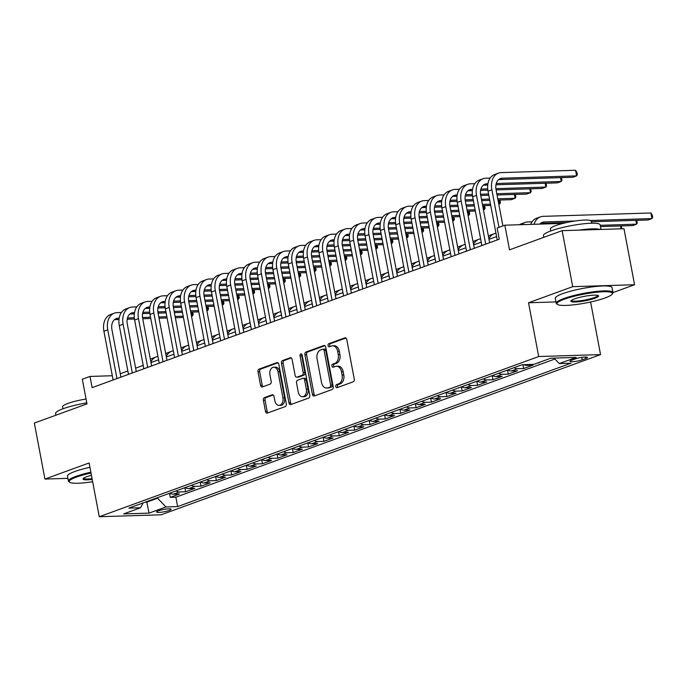 <?xml version="1.0" encoding="UTF-8"?>
<svg xmlns="http://www.w3.org/2000/svg" width="687" height="687" viewBox="0 0 687 687"><rect width="100%" height="100%" fill="white"/><g stroke="black" fill="none" stroke-linecap="round" stroke-linejoin="round"><path stroke-width="1.03" d="M335.788 386.515A1.589 1.091 -91.8 0 0 336.888 387.717A1.589 1.091 -91.8 0 0 337.128 387.666L353.152 381.826A2.267 1.563 -91.8 0 0 354.252 379.078L346.772 339.498A2.267 1.563 -91.8 0 0 345.192 337.781A2.267 1.563 -91.8 0 0 344.848 337.849L328.824 343.689A1.589 1.091 -91.8 0 0 328.06 345.613A1.589 1.091 -91.8 0 0 329.159 346.815A1.589 1.091 -91.8 0 0 329.408 346.772L331.478 346.016A7.256 5.007 -91.8 0 1 332.577 345.801A7.256 5.007 -91.8 0 1 337.635 351.289L338.253 354.586A7.256 5.007 -91.8 0 1 334.758 363.389L332.688 364.144A1.589 1.091 -91.8 0 0 331.924 366.068A1.589 1.091 -91.8 0 0 333.023 367.27A1.589 1.091 -91.8 0 0 333.272 367.219L335.342 366.463A7.256 5.007 -91.8 0 1 336.441 366.248A7.256 5.007 -91.8 0 1 341.499 371.744L342.117 375.042A7.256 5.007 -91.8 0 1 338.622 383.835L336.553 384.591A1.589 1.091 -91.8 0 0 335.788 386.515M336.441 366.248L338.116 366.197A7.256 5.007 -91.8 0 1 343.174 371.684L343.792 374.99A7.256 5.007 -91.8 0 1 340.297 383.784L338.219 384.54A1.589 1.091 -91.8 0 0 337.454 386.463A1.589 1.091 -91.8 0 0 337.91 387.382M345.922 338.013L330.499 343.637A1.589 1.091 -91.8 0 0 329.726 345.561A1.589 1.091 -91.8 0 0 330.189 346.488M332.577 345.801L334.251 345.75A7.256 5.007 -91.8 0 1 339.309 351.237L339.928 354.535A7.256 5.007 -91.8 0 1 336.432 363.329L334.354 364.093A1.589 1.091 -91.8 0 0 333.59 366.016A1.589 1.091 -91.8 0 0 334.054 366.935M169.234 510.441A7.394 1.185 169.3 0 0 171.149 509.239A7.394 1.185 169.3 0 0 166.417 509.015A7.394 1.185 169.3 0 0 158.534 510.776A7.394 1.185 169.3 0 0 156.619 511.978A7.394 1.185 169.3 0 0 161.351 512.21A7.394 1.185 169.3 0 0 169.234 510.441M264.486 397.584A2.267 1.563 -91.8 0 0 263.396 400.332L265.491 411.436A2.267 1.563 -91.8 0 0 267.071 413.153A2.267 1.563 -91.8 0 0 267.415 413.085L285.217 406.592A2.267 1.563 -91.8 0 0 286.307 403.844L278.828 364.265A2.267 1.563 -91.8 0 0 277.247 362.547A2.267 1.563 -91.8 0 0 276.904 362.616L259.111 369.108A2.267 1.563 -91.8 0 0 258.02 371.856L260.553 385.27A2.267 1.563 -91.8 0 0 262.133 386.987A2.267 1.563 -91.8 0 0 262.477 386.918L270.094 384.145A2.267 1.563 -91.8 0 0 271.185 381.388L269.922 374.741A6.063 4.182 -91.8 0 1 273.769 367.21A6.063 4.182 -91.8 0 1 277.995 371.796L282.915 397.859A6.063 4.182 -91.8 0 1 279.077 405.39A6.063 4.182 -91.8 0 1 274.852 400.796L274.027 396.451A2.267 1.563 -91.8 0 0 272.447 394.742A2.267 1.563 -91.8 0 0 272.104 394.802L264.486 397.584L266.161 397.533A2.267 1.563 -91.8 0 0 265.07 400.281L267.166 411.384A2.267 1.563 -91.8 0 0 268.016 412.87M612.976 292.602L634.565 284.727L572.709 286.668L562.129 230.66L509.505 249.845L504.851 225.199L497.165 228.007L499.277 239.205L92.118 387.64L89.997 376.442L82.32 379.241L86.974 403.879L34.35 423.063L44.93 479.071L67.876 478.35M572.709 286.668L528.535 302.769L538.694 356.536L99.263 516.727L89.104 462.969L44.93 479.071M312.396 394.338A2.267 1.563 -91.8 0 0 313.976 396.055A2.267 1.563 -91.8 0 0 314.32 395.987L332.122 389.495A2.267 1.563 -91.8 0 0 333.212 386.747L325.732 347.167A2.267 1.563 -91.8 0 0 324.152 345.449A2.267 1.563 -91.8 0 0 323.809 345.518L306.016 352.01A2.267 1.563 -91.8 0 0 304.916 354.758L312.396 394.338L314.071 394.286A2.267 1.563 -91.8 0 0 314.921 395.764M308.669 398.048L290.867 404.531A2.267 1.563 -91.8 0 1 290.524 404.6A2.267 1.563 -91.8 0 1 288.944 402.883L281.464 363.303A2.267 1.563 -91.8 0 1 282.563 360.555L290.18 357.781A2.267 1.563 -91.8 0 1 290.524 357.712A2.267 1.563 -91.8 0 1 292.104 359.43L295.135 375.48A2.267 1.563 -91.8 0 0 296.715 377.197A2.267 1.563 -91.8 0 0 297.059 377.129L302.108 375.291A2.267 1.563 -91.8 0 0 303.199 372.543L300.047 355.832A1.589 1.091 -91.8 0 1 301.052 353.857A1.589 1.091 -91.8 0 1 302.151 355.059L309.76 395.3A2.267 1.563 -91.8 0 1 308.669 398.048M562.129 230.66L623.985 228.719L634.565 284.727M169.5 493.3L170.273 497.362L179.487 494.005L173.39 494.193L179.53 491.952A9.24 6.526 -110 0 1 176.052 490.913M184.872 487.693L185.636 491.763L194.85 488.397L188.753 488.594L194.902 486.353A9.24 6.526 -110 0 1 191.415 485.314M200.235 482.094L200.999 486.156L210.222 482.798L204.116 482.987L210.265 480.745A9.24 6.526 -110 0 1 206.778 479.706M215.598 476.495L216.362 480.557L225.585 477.199L219.479 477.388L225.628 475.146A9.24 6.526 -110 0 1 222.141 474.107M230.961 470.896L231.725 474.957L240.948 471.591L234.842 471.789L240.991 469.547A9.24 6.526 -110 0 1 237.504 468.508M246.324 465.288L247.097 469.358L256.311 465.992L250.214 466.181L256.354 463.948A9.24 6.526 -110 0 1 252.876 462.901M261.687 459.689L262.46 463.751L271.674 460.393L265.577 460.582L271.717 458.341A9.24 6.526 -110 0 1 268.239 457.302M277.059 454.09L277.823 458.152L287.046 454.794L280.94 454.983L287.089 452.742A9.24 6.526 -110 0 1 283.602 451.702M292.422 448.491L293.186 452.553L302.409 449.186L296.303 449.384L302.452 447.143A9.24 6.526 -110 0 1 298.965 446.103M307.785 442.883L308.549 446.945L317.772 443.587L311.666 443.776L317.815 441.543A9.24 6.526 -110 0 1 314.328 440.496M323.148 437.284L323.921 441.346L333.135 437.988L327.038 438.177L333.178 435.936A9.24 6.526 -110 0 1 329.7 434.897M338.511 431.685L339.284 435.747L348.498 432.389L342.401 432.578L348.541 430.337A9.24 6.526 -110 0 1 345.063 429.298M353.882 426.077L354.647 430.148L363.87 426.782L357.764 426.979L363.912 424.738A9.24 6.526 -110 0 1 360.426 423.699M369.245 420.478L370.01 424.54L379.233 421.183L373.127 421.371L379.276 419.13A9.24 6.526 -110 0 1 375.789 418.091M384.608 414.879L385.373 418.941L394.596 415.583L388.49 415.772L394.639 413.531A9.24 6.526 -110 0 1 391.152 412.492M399.971 409.28L400.744 413.342L409.959 409.984L403.862 410.173L410.002 407.932A9.24 6.526 -110 0 1 406.524 406.893M415.334 403.673L416.107 407.743L425.322 404.377L419.225 404.574L425.365 402.333A9.24 6.526 -110 0 1 421.887 401.294M430.706 398.074L431.47 402.135L440.685 398.778L434.588 398.967L440.736 396.725A9.24 6.526 -110 0 1 437.25 395.686M446.069 392.475L446.833 396.536L456.056 393.179L449.951 393.368L456.099 391.126A9.24 6.526 -110 0 1 452.613 390.087M461.432 386.875L462.196 390.937L471.419 387.571L465.314 387.769L471.462 385.527A9.24 6.526 -110 0 1 467.976 384.488M476.795 381.268L477.568 385.338L486.782 381.972L480.677 382.161L486.825 379.928A9.24 6.526 -110 0 1 483.339 378.88M492.158 375.669L492.931 379.731L502.145 376.373L496.048 376.562L502.188 374.321A9.24 6.526 -110 0 1 498.71 373.281M507.53 370.07L508.294 374.132L517.509 370.774L511.411 370.963L517.56 368.721A9.24 6.526 -110 0 1 514.074 367.682M522.936 364.703L523.657 368.533L532.88 365.166L526.774 365.364L529.102 364.514M538.943 362.513L546.912 359.61M575.242 358.923L571.859 360.151A7.162 1.151 169.3 0 0 570.004 361.319A7.162 1.151 169.3 0 0 574.581 361.534A7.162 1.151 169.3 0 0 582.224 359.825L585.607 358.597A7.162 1.151 169.3 0 0 587.454 357.429A7.162 1.151 169.3 0 0 582.877 357.214A7.162 1.151 169.3 0 0 575.242 358.923M538.694 356.536L600.55 354.595L161.119 514.795L99.263 516.727M170.273 497.362L175.872 497.182L177.65 506.594L570.983 363.2L559.278 363.569L554.048 358.099M177.65 506.594L165.945 506.963L149.045 513.12L123.634 513.919L140.534 507.762L128.83 508.122L522.172 364.728L533.868 364.368L550.768 358.202L576.187 357.403L559.278 363.569M539.02 362.925L537.689 362.968M523.657 368.533L517.56 368.721M508.294 374.132L502.188 374.321M492.931 379.731L486.825 379.928M477.568 385.338L471.462 385.527M462.196 390.937L456.099 391.126M446.833 396.536L440.736 396.725M431.47 402.135L425.365 402.333M416.107 407.743L410.002 407.932M400.744 413.342L394.639 413.531M385.373 418.941L379.276 419.13M370.01 424.54L363.912 424.738M354.647 430.148L348.541 430.337M339.284 435.747L333.178 435.936M323.921 441.346L317.815 441.543M308.549 446.945L302.452 447.143M293.186 452.553L287.089 452.742M277.823 458.152L271.717 458.341M262.46 463.751L256.354 463.948M247.097 469.358L240.991 469.547M231.725 474.957L225.628 475.146M216.362 480.557L210.265 480.745M200.999 486.156L194.902 486.353M185.636 491.763L179.53 491.952M175.872 497.182L554.907 359M146.709 501.604L146.812 502.128L157.563 498.212L157.469 497.689M590.614 301.988L600.55 354.595M112.325 375.737L89.997 376.442M496.607 236.56L489.015 239.334M481.243 242.167L473.652 244.933M465.872 247.767L458.281 250.532M450.509 253.366L442.917 256.131M435.146 258.965L427.554 261.738M419.783 264.572L412.191 267.337M404.42 270.171L396.828 272.937M389.048 275.77L381.465 278.544M373.685 281.378L366.094 284.143M358.322 286.977L350.731 289.742M342.959 292.576L335.368 295.341M327.596 298.175L320.005 300.949M312.224 303.783L304.642 306.548M296.861 309.382L289.27 312.147M281.498 314.981L273.907 317.746M266.135 320.58L258.544 323.354M250.772 326.188L243.181 328.953M235.401 331.787L227.818 334.552M220.038 337.386L212.446 340.151M204.674 342.985L197.083 345.759M189.311 348.592L181.72 351.358M173.948 354.191L166.357 356.957M158.585 359.79L150.994 362.564M143.214 365.398L135.622 368.163M127.851 370.997L120.259 373.762M563.125 223.378L504.851 225.199M145.129 502.18L146.812 502.128L149.045 513.12M523.915 364.677A9.24 6.526 70 0 0 526.774 365.364M507.925 369.924A9.24 6.526 70 0 0 511.411 370.963M492.562 375.523A9.24 6.526 70 0 0 496.048 376.562M477.199 381.122A9.24 6.526 70 0 0 480.677 382.161M461.836 386.729A9.24 6.526 70 0 0 465.314 387.769M446.464 392.329A9.24 6.526 70 0 0 449.951 393.368M431.101 397.928A9.24 6.526 70 0 0 434.588 398.967M415.738 403.527A9.24 6.526 70 0 0 419.225 404.574M400.375 409.134A9.24 6.526 70 0 0 403.862 410.173M385.012 414.733A9.24 6.526 70 0 0 388.49 415.772M369.64 420.332A9.24 6.526 70 0 0 373.127 421.371M354.277 425.931A9.24 6.526 70 0 0 357.764 426.979M338.914 431.539A9.24 6.526 70 0 0 342.401 432.578M323.551 437.138A9.24 6.526 70 0 0 327.038 438.177M308.188 442.737A9.24 6.526 70 0 0 311.666 443.776M292.825 448.345A9.24 6.526 70 0 0 296.303 449.384M277.454 453.944A9.24 6.526 70 0 0 280.94 454.983M262.091 459.543A9.24 6.526 70 0 0 265.577 460.582M246.727 465.142A9.24 6.526 70 0 0 250.214 466.181M231.364 470.75A9.24 6.526 70 0 0 234.842 471.789M216.001 476.349A9.24 6.526 70 0 0 219.479 477.388M200.63 481.948A9.24 6.526 70 0 0 204.116 482.987M185.267 487.547A9.24 6.526 70 0 0 188.753 488.594M140.534 507.762L143.188 502.893M169.904 493.154A9.24 6.526 70 0 0 173.39 494.193M157.563 498.212L165.945 506.963M528.535 302.769L555.972 301.911M324.882 345.681L307.682 351.959A2.267 1.563 -91.8 0 0 306.591 354.707L314.071 394.286M329.88 387.021A1.589 1.091 -91.8 0 0 330.645 385.098L324.075 350.353A1.589 1.091 -91.8 0 0 322.976 349.159A1.589 1.091 -91.8 0 0 322.727 349.202L320.546 350.001A7.256 5.007 -91.8 0 0 317.05 358.794L321.533 382.547A7.256 5.007 -91.8 0 0 326.591 388.035A7.256 5.007 -91.8 0 0 327.69 387.82L331.546 386.97A1.589 1.091 -91.8 0 0 332.31 385.046L330.645 385.098M324.401 349.151A1.589 1.091 -91.8 0 1 324.642 349.099A1.589 1.091 -91.8 0 1 325.75 350.301L332.31 385.046M326.591 388.035L328.257 387.983A7.256 5.007 -91.8 0 0 329.365 387.769L327.69 387.82M331.546 386.97L329.365 387.769M291.254 357.944L284.229 360.503A2.267 1.563 -91.8 0 0 283.138 363.251L290.618 402.831A2.267 1.563 -91.8 0 0 291.468 404.317M296.715 377.197L298.381 377.146A2.267 1.563 -91.8 0 0 298.725 377.077L303.783 375.239A2.267 1.563 -91.8 0 0 304.873 372.491L301.713 355.772L300.047 355.832M301.902 354.398A1.589 1.091 -91.8 0 0 301.713 355.772M298.278 392.14A6.063 4.182 -91.8 0 0 302.503 396.725A6.063 4.182 -91.8 0 0 306.35 389.194L304.616 380.014A2.267 1.563 -91.8 0 0 303.036 378.297A2.267 1.563 -91.8 0 0 302.692 378.365L297.634 380.212A2.267 1.563 -91.8 0 0 296.544 382.96L298.278 392.14M302.503 396.725L304.178 396.674A6.063 4.182 -91.8 0 0 308.016 389.143L306.35 389.194M303.036 378.297L304.71 378.245A2.267 1.563 -91.8 0 1 306.282 379.963L308.016 389.143M273.177 394.973L266.161 397.533M279.077 405.39L280.743 405.339A6.063 4.182 -91.8 0 0 284.59 397.807L282.915 397.859M273.769 367.21L275.444 367.159A6.063 4.182 -91.8 0 1 279.669 371.744L284.59 397.807M277.977 362.788L260.777 369.056A2.267 1.563 -91.8 0 0 259.686 371.804L262.219 385.218A2.267 1.563 -91.8 0 0 263.069 386.695M539.802 224.108A11.55 8.158 -110 0 1 542.361 222.305A11.55 8.158 -110 0 1 544.198 221.953L575.199 220.982M540.566 223.344L566.749 222.528M591.361 221.755L648.107 219.977L651.946 218.578L650.89 212.979L543.142 216.353A17.321 12.237 70 0 0 540.377 216.877A17.321 12.237 70 0 0 534.082 224.288M590.365 220.51L651.946 218.578L652.65 217.247L652.229 215.005L650.89 212.979M540.377 216.877L536.538 218.277A17.321 12.237 70 0 0 530.69 224.391M498.668 179.59L572.769 177.272L576.608 175.872L575.551 170.273L501.235 172.6A17.321 12.237 70 0 0 498.479 173.124A17.321 12.237 70 0 0 491.875 189.792L498.968 227.345M498.479 173.124L494.64 174.524A17.321 12.237 70 0 0 488.028 191.192L497.242 239.943M502.901 225.911L496.048 189.664A11.55 8.158 -110 0 1 500.454 178.551A11.55 8.158 -110 0 1 502.291 178.199L576.608 175.872L577.312 174.541L576.891 172.3L575.551 170.273M605.118 297.935A28.176 4.517 169.3 0 0 612.177 294.139A28.176 4.517 169.3 0 0 596.471 292.25A28.176 4.517 169.3 0 0 564.328 299.214A28.176 4.517 169.3 0 0 557.535 304.461A28.176 4.517 169.3 0 0 577.2 304.384A28.176 4.517 169.3 0 0 605.118 297.935M557.535 304.461L556.745 303.937A28.871 4.629 -10.7 0 1 556.221 303.268A28.871 4.629 -10.7 0 1 563.701 298.562A28.871 4.629 -10.7 0 1 594.495 291.666A28.871 4.629 -10.7 0 1 612.967 292.542A28.871 4.629 -10.7 0 1 612.727 293.358L612.177 294.139M594.916 298.261A14.092 2.259 -10.7 0 1 578.849 301.739A14.092 2.259 -10.7 0 1 570.991 300.794A14.092 2.259 -10.7 0 1 574.521 298.897A14.092 2.259 -10.7 0 1 588.484 295.676A14.092 2.259 -10.7 0 1 598.317 295.633A14.092 2.259 -10.7 0 1 594.916 298.261M571.429 300.374A13.396 2.147 169.3 0 0 571.429 300.391A13.396 2.147 169.3 0 0 580 300.803A13.396 2.147 169.3 0 0 594.289 297.6A13.396 2.147 169.3 0 0 597.759 295.419A13.396 2.147 169.3 0 0 597.759 295.401M543.769 237.35L543.443 235.615A28.871 4.629 -10.7 0 1 550.914 230.909A28.871 4.629 -10.7 0 1 581.717 224.014A28.871 4.629 -10.7 0 1 600.18 224.889L601.039 229.441M578.935 230.136A28.871 4.629 -10.7 0 1 599.983 229.475M550.785 230.952L550.416 228.96A20.79 3.332 -10.7 0 1 555.792 225.568A20.79 3.332 -10.7 0 1 577.973 220.604A20.79 3.332 -10.7 0 1 591.267 221.24L591.644 223.232M556.221 303.268L555.294 298.338A28.871 4.629 -10.7 0 1 562.765 293.632A28.871 4.629 -10.7 0 1 593.568 286.737A28.871 4.629 -10.7 0 1 612.031 287.613L612.967 292.542M91.002 473.008A28.176 4.517 169.3 0 0 76.497 477.061A28.176 4.517 169.3 0 0 69.713 482.308A28.176 4.517 169.3 0 0 92.651 481.742M69.713 482.308L68.915 481.776A28.871 4.629 -10.7 0 1 68.399 481.106A28.871 4.629 -10.7 0 1 75.871 476.4A28.871 4.629 -10.7 0 1 90.856 472.227M92.221 479.44A14.092 2.259 -10.7 0 1 83.161 478.641A14.092 2.259 -10.7 0 1 86.699 476.744A14.092 2.259 -10.7 0 1 91.44 475.31M83.599 478.221A13.396 2.147 169.3 0 0 83.599 478.238A13.396 2.147 169.3 0 0 92.067 478.65M55.939 415.197L55.613 413.454A28.871 4.629 -10.7 0 1 63.084 408.748A28.871 4.629 -10.7 0 1 86.785 402.891M62.964 408.799L62.586 406.798A20.79 3.332 -10.7 0 1 67.961 403.415A20.79 3.332 -10.7 0 1 86.055 399.027M68.399 481.106L67.463 476.177A28.871 4.629 -10.7 0 1 74.935 471.471A28.871 4.629 -10.7 0 1 89.92 467.297M600.498 226.59L632.744 225.576L636.583 224.177L635.861 220.364M600.258 225.319L636.583 224.177L637.287 222.846L636.677 220.338M532.064 221.824L527.771 221.953A17.321 12.237 70 0 0 525.014 222.485A17.321 12.237 70 0 0 521.648 224.675M525.014 222.485L521.175 223.885A17.321 12.237 70 0 0 519.441 224.743M621.314 225.937L621.744 228.788M621.031 228.814L620.498 225.963M495.98 233.254A17.321 12.237 70 0 0 494.288 233.683L490.441 235.083A17.321 12.237 70 0 0 488.414 236.148M494.288 233.683A17.321 12.237 70 0 0 488.904 238.75M480.617 238.853A17.321 12.237 70 0 0 478.925 239.282L475.078 240.682A17.321 12.237 70 0 0 473.051 241.747M478.925 239.282A17.321 12.237 70 0 0 473.541 244.349M490.157 178.062L485.872 178.199A17.321 12.237 70 0 0 483.116 178.723A17.321 12.237 70 0 0 476.512 195.391L485.718 244.151M483.116 178.723L479.268 180.123A17.321 12.237 70 0 0 472.665 196.791L481.879 245.551M489.651 242.717L480.685 195.263A11.55 8.158 -110 0 1 485.091 184.15A11.55 8.158 -110 0 1 486.928 183.798L487.907 183.773M483.304 185.189L487.736 185.052M495.954 184.794L557.397 182.871L561.245 181.471L560.523 177.65M496.254 183.506L561.245 181.471L561.949 180.14L561.339 177.624M474.794 183.669L470.509 183.798A17.321 12.237 70 0 0 467.753 184.331A17.321 12.237 70 0 0 461.14 200.999L470.355 249.75M467.753 184.331L463.905 185.73A17.321 12.237 70 0 0 457.302 202.399L466.516 251.15M474.288 248.316L465.322 200.862A11.55 8.158 -110 0 1 469.728 189.749A11.55 8.158 -110 0 1 471.565 189.397L472.544 189.372M467.933 190.797L472.373 190.66M480.591 190.402L487.864 190.17M496.1 189.913L542.034 188.47L545.882 187.07L545.16 183.257M480.883 189.105L487.718 188.899M495.894 188.642L545.882 187.07L546.586 185.748L545.976 183.231M459.431 189.269L455.146 189.406A17.321 12.237 70 0 0 452.381 189.93A17.321 12.237 70 0 0 445.777 206.598L454.992 255.349M452.381 189.93L448.542 191.33A17.321 12.237 70 0 0 441.939 207.998L451.153 256.749M458.925 253.915L449.959 206.469A11.55 8.158 -110 0 1 454.365 195.357A11.55 8.158 -110 0 1 456.202 195.005L457.181 194.971M452.57 196.396L457.01 196.259M465.228 196.001L472.493 195.769M480.737 195.512L488.801 195.263M497.062 195.005L526.671 194.078L530.51 192.669L529.789 188.856M465.52 194.713L472.347 194.498M480.531 194.241L488.56 193.992M496.821 193.725L530.51 192.669L531.214 191.347L530.613 188.831M444.068 194.868L439.774 195.005A17.321 12.237 70 0 0 437.018 195.529A17.321 12.237 70 0 0 430.414 212.197L439.628 260.948M437.018 195.529L433.179 196.929A17.321 12.237 70 0 0 426.575 213.597L435.781 262.348M443.562 259.514L434.596 212.068A11.55 8.158 -110 0 1 438.993 200.956A11.55 8.158 -110 0 1 440.839 200.604L441.818 200.57M437.207 201.995L441.638 201.858M449.865 201.6L457.13 201.377M465.374 201.111L473.437 200.862M481.699 200.604L489.762 200.346M498.023 200.089L511.308 199.677L515.147 198.277L514.426 194.455M450.157 200.312L456.984 200.097M465.168 199.84L473.197 199.591M481.458 199.333L489.522 199.075M497.783 198.818L515.147 198.277L515.851 196.946L515.25 194.43M465.245 244.46A17.321 12.237 70 0 0 463.553 244.89L459.715 246.29A17.321 12.237 70 0 0 457.679 247.346M463.553 244.89A17.321 12.237 70 0 0 458.177 249.948M428.697 200.467L424.411 200.604A17.321 12.237 70 0 0 421.655 201.128A17.321 12.237 70 0 0 415.051 217.796L424.257 266.556M421.655 201.128L417.816 202.528A17.321 12.237 70 0 0 411.204 219.196L420.418 267.956M428.199 265.122L419.225 217.667A11.55 8.158 -110 0 1 423.63 206.555A11.55 8.158 -110 0 1 425.468 206.203L426.455 206.177M421.844 207.603L426.275 207.457M434.502 207.199L441.767 206.976M450.002 206.718L458.074 206.461M466.336 206.203L474.399 205.954M482.66 205.696L490.724 205.439M498.805 204.237L499.784 203.876L499.063 200.063M434.794 205.911L441.621 205.696M449.796 205.439L457.834 205.19M466.095 204.932L474.159 204.683M482.42 204.417L490.484 204.168M498.745 203.91L499.784 203.876L500.488 202.545L499.887 200.037M449.882 250.059A17.321 12.237 70 0 0 448.19 250.489L444.352 251.889A17.321 12.237 70 0 0 442.316 252.953M448.19 250.489A17.321 12.237 70 0 0 442.806 255.555M413.334 206.074L409.048 206.203A17.321 12.237 70 0 0 406.292 206.735A17.321 12.237 70 0 0 399.688 223.404L408.894 272.155M406.292 206.735L402.445 208.135A17.321 12.237 70 0 0 395.841 224.804L405.055 273.555M412.827 270.721L403.862 223.266A11.55 8.158 -110 0 1 408.267 212.154A11.55 8.158 -110 0 1 410.105 211.811L411.092 211.776M406.481 213.202L410.912 213.064M419.13 212.807L426.404 212.575M434.639 212.317L442.703 212.068M450.964 211.802L459.036 211.553M467.297 211.295L475.361 211.038M483.442 209.836L484.421 209.475L483.7 205.662M419.431 211.519L426.258 211.304M434.433 211.046L442.462 210.789M450.724 210.531L458.796 210.282M467.057 210.024L475.121 209.767M483.382 209.509L484.421 209.475L485.125 208.152L484.515 205.636M434.519 255.658A17.321 12.237 70 0 0 432.827 256.088L428.989 257.488A17.321 12.237 70 0 0 426.953 258.552M432.827 256.088A17.321 12.237 70 0 0 427.443 261.154M397.971 211.673L393.685 211.811A17.321 12.237 70 0 0 390.929 212.335A17.321 12.237 70 0 0 384.316 229.003L393.531 277.754M390.929 212.335L387.082 213.734A17.321 12.237 70 0 0 380.478 230.403L389.692 279.154M397.464 276.32L388.498 228.874A11.55 8.158 -110 0 1 392.904 217.762A11.55 8.158 -110 0 1 394.742 217.41L395.721 217.375M391.109 218.801L395.549 218.664M403.767 218.406L411.041 218.174M419.276 217.916L427.34 217.667M435.601 217.41L443.665 217.152M451.926 216.894L459.989 216.645M468.079 215.435L469.058 215.083L468.336 211.261M404.059 217.118L410.895 216.903M419.07 216.645L427.099 216.396M435.36 216.139L443.424 215.881M451.685 215.624L459.749 215.366M468.01 215.108L469.058 215.083L469.762 213.751L469.152 211.235M419.156 261.258A17.321 12.237 70 0 0 417.464 261.687L413.626 263.095A17.321 12.237 70 0 0 411.59 264.151M417.464 261.687A17.321 12.237 70 0 0 412.08 266.754M382.607 217.272L378.322 217.41A17.321 12.237 70 0 0 375.557 217.934A17.321 12.237 70 0 0 368.953 234.602L378.168 283.353M375.557 217.934L371.719 219.333A17.321 12.237 70 0 0 365.115 236.002L374.329 284.762M382.101 281.919L373.135 234.473A11.55 8.158 -110 0 1 377.541 223.361A11.55 8.158 -110 0 1 379.379 223.009L380.358 222.974M375.746 224.4L380.186 224.263M388.404 224.005L395.669 223.782M403.913 223.524L411.977 223.266M420.238 223.009L428.302 222.76M436.563 222.494L444.626 222.245M452.707 221.034L453.686 220.682L452.965 216.86M388.696 222.717L395.523 222.502M403.707 222.245L411.736 221.995M419.997 221.738L428.061 221.48M436.322 221.223L444.386 220.974M452.647 220.716L453.686 220.682L454.39 219.351L453.789 216.834M403.793 266.865A17.321 12.237 70 0 0 402.101 267.295L398.254 268.694A17.321 12.237 70 0 0 396.227 269.751M402.101 267.295A17.321 12.237 70 0 0 396.717 272.353M367.244 222.88L362.951 223.009A17.321 12.237 70 0 0 360.194 223.533A17.321 12.237 70 0 0 353.59 240.201L362.805 288.961M360.194 223.533L356.355 224.941A17.321 12.237 70 0 0 349.752 241.609L358.957 290.361M366.738 287.527L357.772 240.072A11.55 8.158 -110 0 1 362.169 228.96A11.55 8.158 -110 0 1 364.016 228.608L364.995 228.582M360.383 230.008L364.814 229.862M373.041 229.604L380.306 229.381M388.55 229.123L396.614 228.865M404.875 228.608L412.939 228.359M421.2 228.101L429.263 227.844M437.344 226.641L438.323 226.281L437.602 222.468M373.333 228.316L380.16 228.101M388.344 227.852L396.373 227.595M404.634 227.337L412.698 227.088M420.959 226.822L429.023 226.573M437.284 226.315L438.323 226.281L439.027 224.95L438.426 222.442M388.43 272.464A17.321 12.237 70 0 0 386.729 272.894L382.891 274.293A17.321 12.237 70 0 0 380.856 275.358M386.729 272.894A17.321 12.237 70 0 0 381.354 277.96M351.873 228.479L347.588 228.608A17.321 12.237 70 0 0 344.831 229.14A17.321 12.237 70 0 0 338.227 245.809L347.442 294.56M344.831 229.14L340.992 230.54A17.321 12.237 70 0 0 334.38 247.208L343.594 295.96M351.375 293.126L342.401 245.671A11.55 8.158 -110 0 1 346.806 234.559A11.55 8.158 -110 0 1 348.644 234.215L349.631 234.181M345.02 235.607L349.451 235.469M357.678 235.212L364.943 234.98M373.178 234.722L381.251 234.473M389.512 234.215L397.575 233.958M405.837 233.7L413.9 233.443M421.981 232.24L422.96 231.88L422.239 228.067M357.97 233.923L364.797 233.709M372.972 233.451L381.01 233.194M389.271 232.936L397.335 232.687M405.596 232.429L413.66 232.172M421.921 231.914L422.96 231.88L423.664 230.557L423.063 228.041M373.058 278.063A17.321 12.237 70 0 0 371.366 278.493L367.528 279.892A17.321 12.237 70 0 0 365.493 280.957M371.366 278.493A17.321 12.237 70 0 0 365.991 283.559M336.51 234.078L332.225 234.215A17.321 12.237 70 0 0 329.468 234.739A17.321 12.237 70 0 0 322.864 251.408L332.07 300.159M329.468 234.739L325.621 236.139A17.321 12.237 70 0 0 319.017 252.807L328.231 301.559M336.003 298.725L327.038 251.279A11.55 8.158 -110 0 1 331.443 240.167A11.55 8.158 -110 0 1 333.281 239.815L334.268 239.78M329.657 241.206L334.088 241.068M342.315 240.811L349.58 240.579M357.815 240.321L365.879 240.072M374.14 239.815L382.212 239.557M390.474 239.299L398.537 239.05M406.618 237.839L407.597 237.487L406.876 233.666M342.607 239.523L349.434 239.308M357.609 239.05L365.639 238.801M373.9 238.544L381.972 238.286M390.233 238.028L398.297 237.779M406.558 237.513L407.597 237.487L408.301 236.156L407.692 233.64M357.695 283.662A17.321 12.237 70 0 0 356.003 284.1L352.165 285.5A17.321 12.237 70 0 0 350.13 286.556M356.003 284.1A17.321 12.237 70 0 0 350.619 289.158M321.147 239.677L316.862 239.815A17.321 12.237 70 0 0 314.105 240.338A17.321 12.237 70 0 0 307.493 257.007L316.707 305.767M314.105 240.338L310.258 241.738A17.321 12.237 70 0 0 303.654 258.406L312.868 307.166M320.64 304.332L311.675 256.878A11.55 8.158 -110 0 1 316.08 245.766A11.55 8.158 -110 0 1 317.918 245.414L318.897 245.388M314.285 246.805L318.725 246.667M326.943 246.41L334.217 246.186M342.452 245.929L350.516 245.671M358.777 245.414L366.841 245.165M375.102 244.898L383.174 244.649M391.255 243.438L392.234 243.086L391.513 239.265M327.235 245.122L334.071 244.907M342.246 244.649L350.276 244.4M358.537 244.143L366.6 243.885M374.862 243.627L382.934 243.378M391.195 243.121L392.234 243.086L392.938 241.755L392.329 239.239M342.332 289.27A17.321 12.237 70 0 0 340.64 289.699L336.802 291.099A17.321 12.237 70 0 0 334.767 292.164M340.64 289.699A17.321 12.237 70 0 0 335.256 294.766M305.784 245.285L301.499 245.414A17.321 12.237 70 0 0 298.733 245.946A17.321 12.237 70 0 0 292.13 262.614L301.344 311.366M298.733 245.946L294.895 247.346A17.321 12.237 70 0 0 288.291 264.014L297.505 312.765M305.277 309.931L296.312 262.477A11.55 8.158 -110 0 1 300.717 251.365A11.55 8.158 -110 0 1 302.555 251.013L303.534 250.987M298.922 252.412L303.362 252.275M311.58 252.009L318.854 251.785M327.089 251.528L335.153 251.27M343.414 251.013L351.478 250.764M359.739 250.506L367.803 250.248M375.883 249.046L376.862 248.685L376.15 244.873M311.872 250.721L318.708 250.506M326.883 250.257L334.913 249.999M343.174 249.742L351.237 249.493M359.499 249.235L367.562 248.977M375.823 248.72L376.862 248.685L377.567 247.354L376.965 244.847M326.969 294.869A17.321 12.237 70 0 0 325.277 295.298L321.43 296.698A17.321 12.237 70 0 0 319.403 297.763M325.277 295.298A17.321 12.237 70 0 0 319.893 300.365M290.421 250.884L286.127 251.021A17.321 12.237 70 0 0 283.37 251.545A17.321 12.237 70 0 0 276.767 268.213L285.981 316.965M283.37 251.545L279.532 252.945A17.321 12.237 70 0 0 272.928 269.613L282.134 318.364M289.914 315.531L280.949 268.085A11.55 8.158 -110 0 1 285.354 256.972A11.55 8.158 -110 0 1 287.192 256.62L288.171 256.586M283.559 258.011L287.99 257.874M296.217 257.616L303.482 257.385M311.726 257.127L319.79 256.878M328.051 256.62L336.115 256.363M344.376 256.105L352.44 255.856M360.52 254.645L361.499 254.284L360.778 250.472M296.509 256.328L303.336 256.114M311.52 255.856L319.549 255.607M327.811 255.341L335.874 255.092M344.135 254.834L352.199 254.576M360.46 254.319L361.499 254.284L362.204 252.962L361.602 250.446M311.606 300.468A17.321 12.237 70 0 0 309.906 300.897L306.067 302.297A17.321 12.237 70 0 0 304.032 303.362M309.906 300.897A17.321 12.237 70 0 0 304.53 305.964M275.058 256.483L270.764 256.62A17.321 12.237 70 0 0 268.007 257.144A17.321 12.237 70 0 0 261.404 273.812L270.618 322.564M268.007 257.144L264.169 258.544A17.321 12.237 70 0 0 257.565 275.212L266.771 323.963M274.551 321.13L265.586 273.684A11.55 8.158 -110 0 1 269.982 262.571A11.55 8.158 -110 0 1 271.82 262.219L272.808 262.185M268.196 263.61L272.627 263.473M280.854 263.215L288.119 262.992M296.355 262.726L304.427 262.477M312.688 262.219L320.752 261.962M329.013 261.704L337.077 261.455M345.157 260.244L346.136 259.892L345.415 256.071M281.146 261.927L287.973 261.713M296.157 261.455L304.186 261.206M312.448 260.948L320.511 260.691M328.772 260.433L336.836 260.184M345.097 259.918L346.136 259.892L346.841 258.561L346.239 256.045M296.234 306.067A17.321 12.237 70 0 0 294.543 306.505L290.704 307.905A17.321 12.237 70 0 0 288.669 308.961M294.543 306.505A17.321 12.237 70 0 0 289.167 311.563M259.686 262.082L255.401 262.219A17.321 12.237 70 0 0 252.644 262.743A17.321 12.237 70 0 0 246.04 279.411L255.246 328.171M252.644 262.743L248.806 264.143A17.321 12.237 70 0 0 242.193 280.811L251.408 329.571M259.179 326.737L250.214 279.283A11.55 8.158 -110 0 1 254.619 268.17A11.55 8.158 -110 0 1 256.457 267.818L257.445 267.793M252.833 269.218L257.264 269.072M265.491 268.815L272.756 268.591M280.992 268.334L289.055 268.076M297.316 267.818L305.389 267.569M313.65 267.312L321.714 267.054M329.794 265.852L330.773 265.491L330.052 261.67M265.783 267.526L272.61 267.312M280.785 267.054L288.815 266.805M297.076 266.547L305.148 266.29M313.409 266.032L321.473 265.783M329.734 265.526L330.773 265.491L331.478 264.16L330.876 261.644M280.871 311.675A17.321 12.237 70 0 0 279.18 312.104L275.341 313.504A17.321 12.237 70 0 0 273.306 314.569M279.18 312.104A17.321 12.237 70 0 0 273.795 317.171M244.323 267.69L240.038 267.818A17.321 12.237 70 0 0 237.281 268.351A17.321 12.237 70 0 0 230.669 285.019L239.883 333.77M237.281 268.351L233.434 269.751A17.321 12.237 70 0 0 226.83 286.419L236.045 335.17M243.816 332.336L234.851 284.882A11.55 8.158 -110 0 1 239.256 273.769A11.55 8.158 -110 0 1 241.094 273.417L242.073 273.392M237.47 274.817L241.901 274.68M250.12 274.422L257.393 274.19M265.629 273.933L273.692 273.684M281.953 273.417L290.017 273.168M298.278 272.911L306.35 272.653M314.431 271.451L315.41 271.09L314.689 267.277M250.42 273.125L257.247 272.919M265.422 272.662L273.452 272.404M281.713 272.146L289.777 271.897M298.038 271.64L306.11 271.382M314.371 271.125L315.41 271.09L316.114 269.768L315.505 267.252M265.508 317.274A17.321 12.237 70 0 0 263.817 317.703L259.978 319.103A17.321 12.237 70 0 0 257.943 320.168M263.817 317.703A17.321 12.237 70 0 0 258.432 322.77M228.96 273.289L224.675 273.426A17.321 12.237 70 0 0 221.91 273.95A17.321 12.237 70 0 0 215.306 290.618L224.52 339.369M221.91 273.95L218.071 275.35A17.321 12.237 70 0 0 211.467 292.018L220.682 340.769M228.453 337.935L219.488 290.489A11.55 8.158 -110 0 1 223.893 279.377A11.55 8.158 -110 0 1 225.731 279.025L226.71 278.991M222.099 280.416L226.538 280.279M234.756 280.021L242.03 279.789M250.266 279.532L258.329 279.283M266.59 279.025L274.654 278.767M282.915 278.51L290.979 278.261M299.068 277.05L300.047 276.689L299.326 272.876M235.048 278.733L241.884 278.518M250.059 278.261L258.089 278.012M266.35 277.746L274.414 277.496M282.675 277.239L290.738 276.981M299 276.724L300.047 276.689L300.743 275.367L300.142 272.851M250.145 322.873A17.321 12.237 70 0 0 248.454 323.302L244.606 324.702A17.321 12.237 70 0 0 242.58 325.767M248.454 323.302A17.321 12.237 70 0 0 243.069 328.369M213.597 278.888L209.312 279.025A17.321 12.237 70 0 0 206.547 279.549A17.321 12.237 70 0 0 199.943 296.217L209.157 344.968M206.547 279.549L202.708 280.949A17.321 12.237 70 0 0 196.104 297.617L205.319 346.368M213.09 343.534L204.125 296.088A11.55 8.158 -110 0 1 208.53 284.976A11.55 8.158 -110 0 1 210.368 284.624L211.347 284.59M206.735 286.015L211.175 285.878M219.393 285.62L226.658 285.397M234.902 285.139L242.966 284.882M251.227 284.624L259.291 284.366M267.552 284.109L275.616 283.86M283.697 282.649L284.676 282.297L283.954 278.475M219.685 284.332L226.512 284.117M234.696 283.86L242.726 283.611M250.987 283.353L259.051 283.096M267.312 282.838L275.375 282.589M283.637 282.331L284.676 282.297L285.38 280.966L284.779 278.45M234.782 328.48A17.321 12.237 70 0 0 233.091 328.91L229.243 330.31A17.321 12.237 70 0 0 227.217 331.366M233.091 328.91A17.321 12.237 70 0 0 227.706 333.968M198.234 284.487L193.94 284.624A17.321 12.237 70 0 0 191.184 285.148A17.321 12.237 70 0 0 184.58 301.816L193.794 350.576M191.184 285.148L187.345 286.548A17.321 12.237 70 0 0 180.741 303.216L189.947 351.976M197.727 349.142L188.762 301.687A11.55 8.158 -110 0 1 193.159 290.575A11.55 8.158 -110 0 1 195.005 290.223L195.984 290.197M191.372 291.623L195.804 291.477M204.03 291.219L211.295 290.996M219.531 290.738L227.603 290.481M235.864 290.223L243.928 289.974M252.189 289.716L260.253 289.459M268.334 288.257L269.313 287.896L268.591 284.083M204.322 289.931L211.149 289.716M219.333 289.459L227.363 289.21M235.624 288.952L243.687 288.703M251.949 288.437L260.012 288.188M268.274 287.93L269.313 287.896L270.017 286.565L269.416 284.057M219.411 334.08A17.321 12.237 70 0 0 217.719 334.509L213.88 335.909A17.321 12.237 70 0 0 211.845 336.974M217.719 334.509A17.321 12.237 70 0 0 212.343 339.576M182.862 290.094L178.577 290.223A17.321 12.237 70 0 0 175.82 290.756A17.321 12.237 70 0 0 169.217 307.424L178.422 356.175M175.82 290.756L171.982 292.155A17.321 12.237 70 0 0 165.369 308.824L174.584 357.575M182.356 354.741L173.39 307.287A11.55 8.158 -110 0 1 177.796 296.174A11.55 8.158 -110 0 1 179.633 295.831L180.621 295.796M176.009 297.222L180.441 297.085M188.667 296.827L195.932 296.595M204.168 296.337L212.231 296.088M220.493 295.822L228.565 295.573M236.826 295.316L244.89 295.058M252.971 293.856L253.95 293.495L253.228 289.682M188.959 295.539L195.786 295.324M203.962 295.067L211.991 294.809M220.252 294.551L228.324 294.302M236.586 294.045L244.649 293.787M252.91 293.529L253.95 293.495L254.654 292.173L254.053 289.656M204.048 339.679A17.321 12.237 70 0 0 202.356 340.108L198.517 341.508A17.321 12.237 70 0 0 196.482 342.573M202.356 340.108A17.321 12.237 70 0 0 196.971 345.175M167.499 295.693L163.214 295.831A17.321 12.237 70 0 0 160.457 296.355A17.321 12.237 70 0 0 153.854 313.023L163.059 361.774M160.457 296.355L156.61 297.754A17.321 12.237 70 0 0 150.006 314.423L159.221 363.174M166.993 360.34L158.027 312.894A11.55 8.158 -110 0 1 162.433 301.782A11.55 8.158 -110 0 1 164.27 301.43L165.249 301.395M160.646 302.821L165.078 302.684M173.296 302.426L180.569 302.194M188.805 301.937L196.868 301.687M205.13 301.43L213.193 301.172M221.454 300.915L229.527 300.666M237.608 299.455L238.587 299.103L237.865 295.281M173.596 301.138L180.423 300.923M188.599 300.666L196.628 300.417M204.889 300.159L212.953 299.901M221.214 299.644L229.286 299.395M237.547 299.128L238.587 299.103L239.291 297.772L238.681 295.255M188.685 345.278A17.321 12.237 70 0 0 186.993 345.707L183.154 347.115A17.321 12.237 70 0 0 181.119 348.172M186.993 345.707A17.321 12.237 70 0 0 181.608 350.774M152.136 301.292L147.851 301.43A17.321 12.237 70 0 0 145.094 301.954A17.321 12.237 70 0 0 138.482 318.622L147.696 367.373M145.094 301.954L141.247 303.353A17.321 12.237 70 0 0 134.643 320.022L143.858 368.782M151.629 365.939L142.664 318.493A11.55 8.158 -110 0 1 147.07 307.381A11.55 8.158 -110 0 1 148.907 307.029L149.886 306.995M145.275 308.42L149.714 308.283M157.933 308.025L165.206 307.802M173.442 307.544L181.505 307.287M189.767 307.029L197.83 306.78M206.091 306.514L214.155 306.265M222.245 305.054L223.223 304.702L222.502 300.88M158.225 306.737L165.06 306.522M173.236 306.265L181.265 306.016M189.526 305.758L197.59 305.5M205.851 305.243L213.915 304.994M222.176 304.736L223.223 304.702L223.928 303.371L223.318 300.854M173.322 350.885A17.321 12.237 70 0 0 171.63 351.315L167.783 352.714A17.321 12.237 70 0 0 165.756 353.771M171.63 351.315A17.321 12.237 70 0 0 166.245 356.373M136.773 306.9L132.488 307.029A17.321 12.237 70 0 0 129.723 307.553A17.321 12.237 70 0 0 123.119 324.221L132.333 372.981M129.723 307.553L125.884 308.961A17.321 12.237 70 0 0 119.28 325.629L128.495 374.381M136.266 371.547L127.301 324.092A11.55 8.158 -110 0 1 131.706 312.98A11.55 8.158 -110 0 1 133.544 312.628L134.523 312.602M129.912 314.028L134.351 313.882M142.57 313.624L149.835 313.401M158.079 313.143L166.142 312.886M174.404 312.628L182.467 312.379M190.728 312.121L198.792 311.864M206.873 310.661L207.852 310.301L207.13 306.488M142.862 312.336L149.689 312.121M157.873 311.872L165.902 311.615M174.163 311.357L182.227 311.108M190.488 310.842L198.552 310.593M206.813 310.335L207.852 310.301L208.556 308.97L207.955 306.462M157.958 356.484A17.321 12.237 70 0 0 156.267 356.914L152.42 358.313A17.321 12.237 70 0 0 150.393 359.378M156.267 356.914A17.321 12.237 70 0 0 150.882 361.98M121.41 312.499L117.116 312.628A17.321 12.237 70 0 0 114.36 313.16A17.321 12.237 70 0 0 107.756 329.829L116.97 378.58M114.36 313.16L110.521 314.56A17.321 12.237 70 0 0 103.917 331.228L113.123 379.98M120.903 377.146L111.938 329.691A11.55 8.158 -110 0 1 116.335 318.579A11.55 8.158 -110 0 1 118.181 318.236L119.16 318.201M114.549 319.627L118.98 319.489M127.207 319.232L134.472 319M142.716 318.742L150.779 318.493M159.04 318.236L167.104 317.978M175.365 317.72L183.429 317.463M191.51 316.26L192.489 315.9L191.767 312.087M127.499 317.944L134.326 317.729M142.51 317.471L150.539 317.214M158.8 316.956L166.864 316.707M175.125 316.449L183.189 316.192M191.45 315.934L192.489 315.9L193.193 314.577L192.592 312.061M585.307 357.017L585.607 358.597M581.76 357.36L582.224 359.825M340.297 383.784L338.622 383.835M343.792 374.99L342.117 375.042M343.174 371.684L341.499 371.744M334.354 364.093L332.688 364.144M336.432 363.329L334.758 363.389M339.928 354.535L338.253 354.586M339.309 351.237L337.635 351.289M330.499 343.637L328.824 343.689M345.535 337.824L344.848 337.849M338.219 384.54L336.553 384.591M306.591 354.707L304.916 354.758M307.682 351.959L306.016 352.01M324.504 345.501L323.809 345.518M325.75 350.301L324.075 350.353M290.618 402.831L288.944 402.883M283.138 363.251L281.464 363.303M284.229 360.503L282.563 360.555M290.867 357.755L290.18 357.781M298.725 377.077L297.059 377.129M303.783 375.239L302.108 375.291M304.873 372.491L303.199 372.543M306.282 379.963L304.616 380.014M272.799 394.785L272.104 394.802M279.669 371.744L277.995 371.796M262.219 385.218L260.553 385.27M259.686 371.804L258.02 371.856M260.777 369.056L259.111 369.108M277.6 362.599L276.904 362.616M267.166 411.384L265.491 411.436M265.07 400.281L263.396 400.332M544.198 221.953L540.721 223.223M491.875 189.792L488.028 191.192M502.291 178.199L498.822 179.462M476.512 195.391L472.665 196.791M486.928 183.798L483.459 185.069M461.14 200.999L457.302 202.399M471.565 189.397L468.096 190.668M445.777 206.598L441.939 207.998M456.202 195.005L452.724 196.267M430.414 212.197L426.575 213.597M440.839 200.604L437.361 201.866M415.051 217.796L411.204 219.196M425.468 206.203L421.998 207.474M399.688 223.404L395.841 224.804M410.105 211.811L406.635 213.073M384.316 229.003L380.478 230.403M394.742 217.41L391.272 218.672M368.953 234.602L365.115 236.002M379.379 223.009L375.901 224.271M353.59 240.201L349.752 241.609M364.016 228.608L360.538 229.879M338.227 245.809L334.38 247.208M348.644 234.215L345.175 235.478M322.864 251.408L319.017 252.807M333.281 239.815L329.812 241.077M307.493 257.007L303.654 258.406M317.918 245.414L314.448 246.685M292.13 262.614L288.291 264.014M302.555 251.013L299.085 252.284M276.767 268.213L272.928 269.613M287.192 256.62L283.714 257.883M261.404 273.812L257.565 275.212M271.82 262.219L268.351 263.482M246.04 279.411L242.193 280.811M256.457 267.818L252.988 269.089M230.669 285.019L226.83 286.419M241.094 273.417L237.625 274.688M215.306 290.618L211.467 292.018M225.731 279.025L222.262 280.287M199.943 296.217L196.104 297.617M210.368 284.624L206.89 285.886M184.58 301.816L180.741 303.216M195.005 290.223L191.527 291.494M169.217 307.424L165.369 308.824M179.633 295.831L176.164 297.093M153.854 313.023L150.006 314.423M164.27 301.43L160.801 302.692M138.482 318.622L134.643 320.022M148.907 307.029L145.438 308.291M123.119 324.221L119.28 325.629M133.544 312.628L130.066 313.899M107.756 329.829L103.917 331.228M118.181 318.236L114.703 319.498M324.642 349.099L322.976 349.159"/></g></svg>
